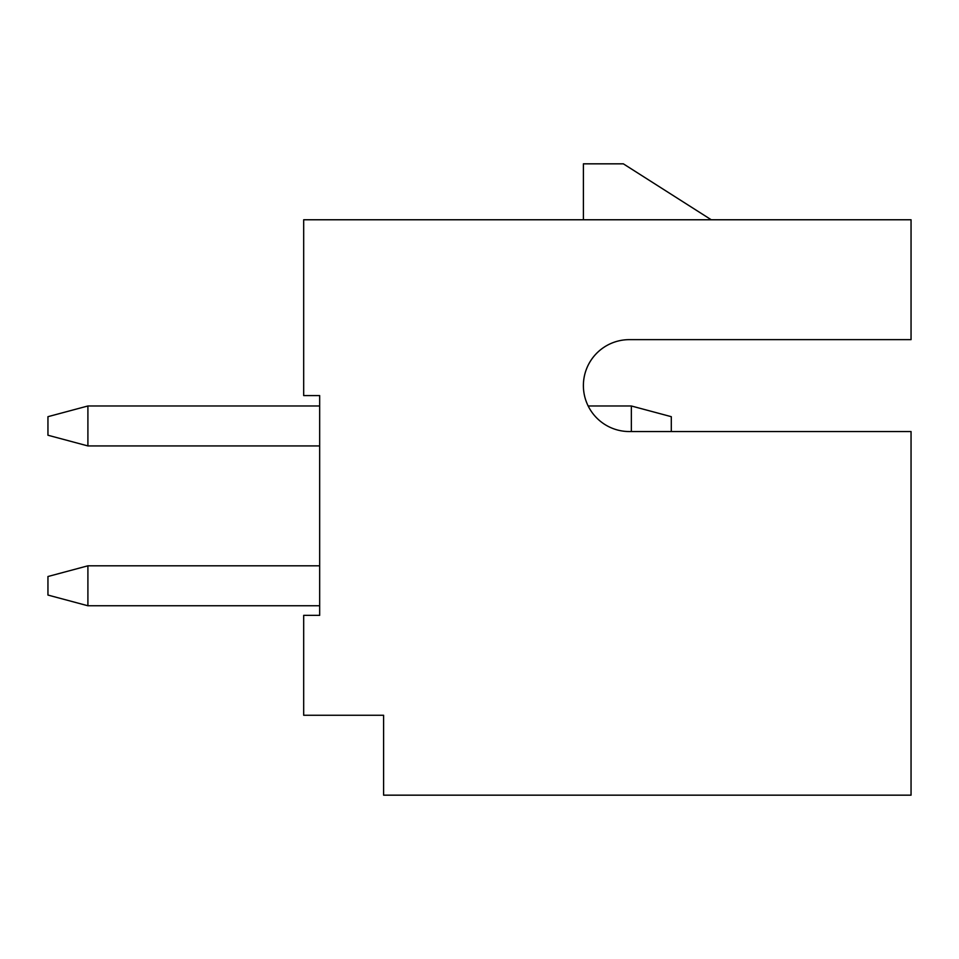 <?xml version="1.0" encoding="UTF-8"?>
<svg xmlns="http://www.w3.org/2000/svg" width="959" height="959" viewBox="0 0 959 959"><rect width="100%" height="100%" fill="white"/><g stroke="black" fill="none" stroke-linecap="round" stroke-linejoin="round"><path stroke-width="1.44" d="M629.344 339.642L911.05 339.642L911.05 219.767L303.679 219.767L303.679 395.587L319.671 395.587L319.671 615.354L303.679 615.354L303.679 715.258L383.6 715.258L383.6 795.167L911.05 795.167L911.05 431.55L629.344 431.55A45.948 45.948 0 0 1 583.396 385.602A45.948 45.948 0 0 1 629.344 339.642A45.948 45.948 0 0 0 588.155 405.981L631.346 405.981L671.3 416.686L671.3 431.55M319.671 565.81L87.904 565.81L47.95 576.515L47.95 595.059L87.904 605.764L87.904 565.81M319.671 605.764L87.904 605.764M319.671 445.935L87.904 445.935L47.95 435.23L47.95 416.686L87.904 405.981L319.671 405.981M631.346 405.981L631.346 431.55M87.904 445.935L87.904 405.981M711.254 219.767L623.35 163.833L583.396 163.833L583.396 219.767"/></g></svg>
